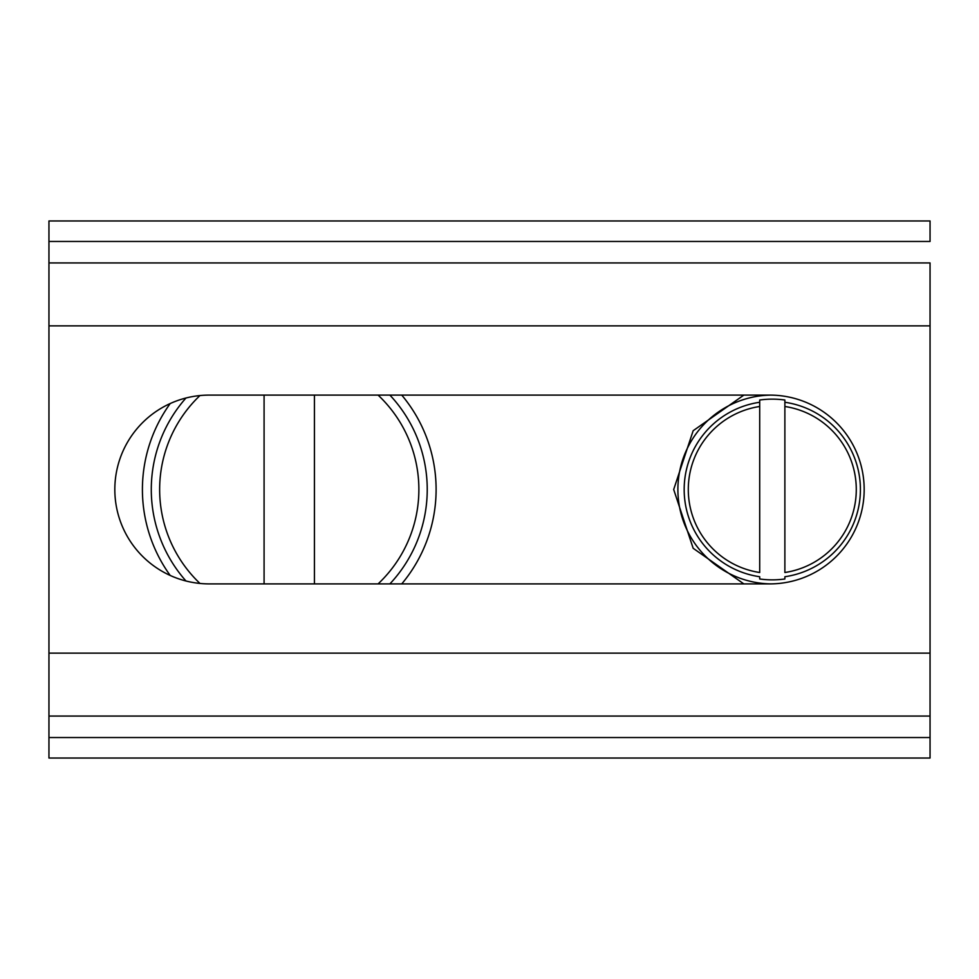 <?xml version="1.0" encoding="UTF-8"?>
<svg xmlns="http://www.w3.org/2000/svg" width="979" height="979" viewBox="0 0 979 979"><rect width="100%" height="100%" fill="white"/><g stroke="black" fill="none" stroke-linecap="round" stroke-linejoin="round"><path stroke-width="1.47" d="M743.856 583.9L693.169 548.289L673.687 489.5L693.169 430.711L743.856 395.1M771.036 583.9A94.4 94.4 0 0 1 689.449 444.246A94.4 94.4 0 0 1 771.036 395.1M784.877 402.271A88.134 88.134 0 0 1 784.877 576.729L784.877 578.981A90.362 90.362 0 0 1 759.704 578.981L759.704 576.729A88.134 88.134 0 0 1 759.704 402.271L759.704 400.019A90.362 90.362 0 0 1 784.877 400.019L784.877 406.493L784.877 400.019M759.704 402.271L759.704 572.507A83.949 83.949 0 0 1 759.704 406.493L759.704 400.019M759.704 576.729L759.704 578.981M784.877 578.981L784.877 576.729M784.877 406.493L784.877 572.507A83.949 83.949 0 0 0 784.877 406.493M170.199 575.456A146.85 146.85 0 0 1 170.199 403.544M401.745 395.1A146.85 146.85 0 0 1 401.745 583.9M314.43 395.1L314.43 583.9M264.085 395.1L264.085 583.9M48.95 262.935L930.05 262.935L930.05 758.027L48.95 758.027L48.95 220.973L930.05 220.973L930.05 241.458L48.95 241.458M209.225 395.1L769.775 395.1A94.4 94.4 0 0 1 864.176 489.5A94.4 94.4 0 0 1 769.775 583.9L209.225 583.9A94.4 94.4 0 0 1 114.824 489.5A94.4 94.4 0 0 1 209.225 395.1M185.986 581A137.978 137.978 0 0 1 185.986 398M389.887 395.1A137.978 137.978 0 0 1 389.887 583.9M199.961 583.447A129.62 129.62 0 0 1 199.961 395.553M378.078 395.1A129.62 129.62 0 0 1 378.078 583.9M930.05 737.542L48.95 737.542M930.05 653.128L48.95 653.128M930.05 325.872L48.95 325.872M930.05 716.065L48.95 716.065"/></g></svg>
